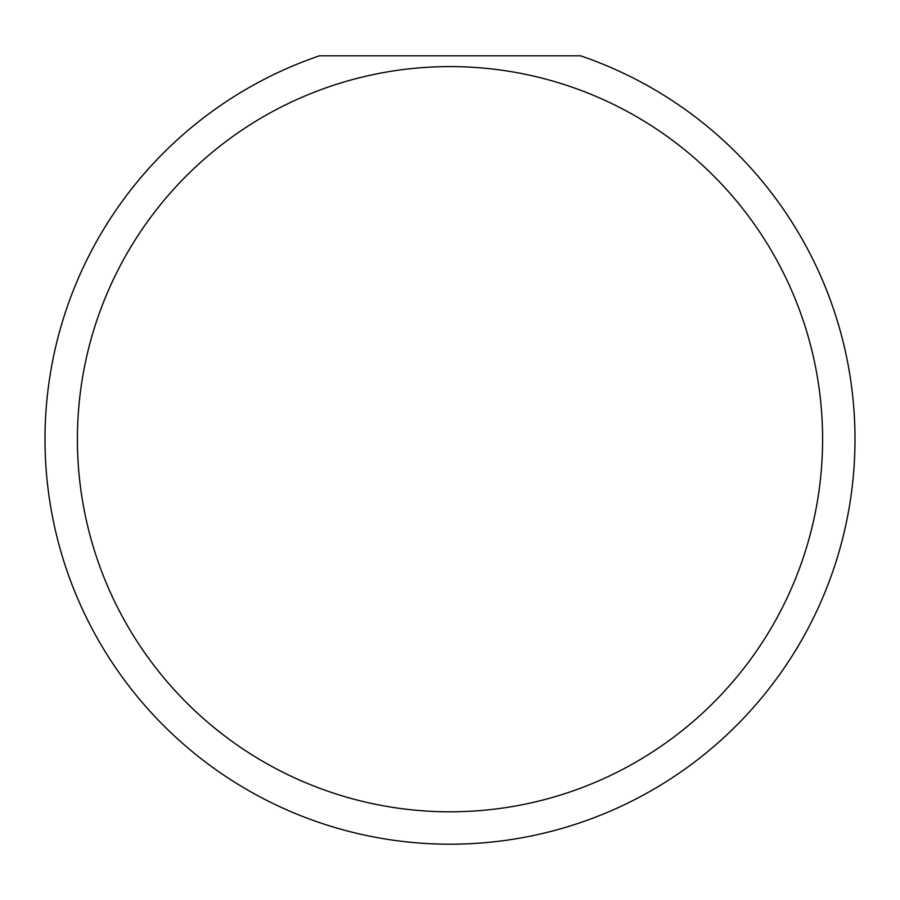 <?xml version="1.0" encoding="UTF-8"?>
<svg xmlns="http://www.w3.org/2000/svg" width="900" height="900" viewBox="0 0 900 900"><rect width="100%" height="100%" fill="white"/><g stroke="black" fill="none" stroke-linecap="round" stroke-linejoin="round"><path stroke-width="1.35" d="M822.6 439.2A372.6 372.6 0 0 1 450 811.8A372.6 372.6 0 0 1 77.4 439.2A372.6 372.6 0 0 1 450 66.6A372.6 372.6 0 0 1 822.6 439.2M45 439.2A405 405 0 0 0 450 844.2A405 405 0 0 0 580.5 55.8L319.5 55.8A405 405 0 0 0 45 439.2"/></g></svg>
